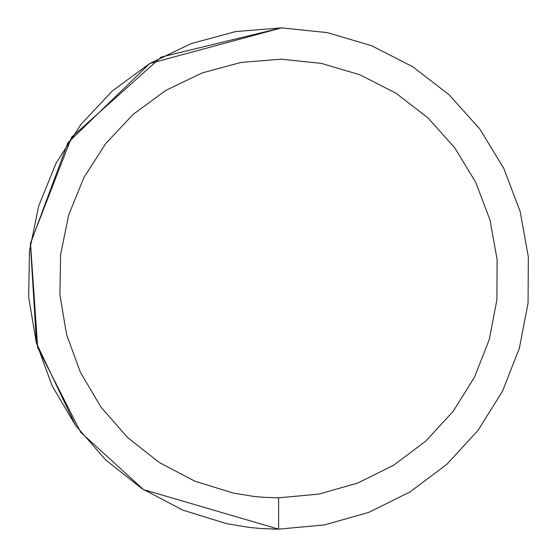 <?xml version="1.0" encoding="UTF-8"?>
<svg xmlns="http://www.w3.org/2000/svg" width="557" height="557" viewBox="0 0 557 557"><rect width="100%" height="100%" fill="white"/><g stroke="black" fill="none" stroke-linecap="round" stroke-linejoin="round"><path stroke-width="0.84" d="M278.618 497.819L318.771 494.115L357.559 483.121L393.688 465.206L425.917 440.991L453.175 411.282L474.536 377.082L489.269 339.547L496.886 299.951L497.123 259.639L489.979 219.952L475.692 182.25L454.742 147.8L427.839 117.771L395.895 93.165L359.982 74.833L321.326 63.38L281.222 59.195L241.028 62.426L202.107 72.96L165.777 90.436L133.255 114.276L105.649 143.657L83.884 177.606L68.706 214.953L60.622 254.458L59.905 294.771L66.582 334.534L80.424 372.403L100.963 407.097L127.504 437.454L159.156 462.428L194.846 481.192L233.369 493.098L253.282 496.35L263.336 497.283L278.618 497.819L278.618 529.15L324.501 524.917L368.838 512.349L410.126 491.88L446.965 464.204L478.115 430.248L502.525 391.16L519.361 348.271L528.064 303.022L528.342 256.944L520.175 211.59L503.841 168.499L479.897 129.127L449.151 94.808L412.646 66.694L371.603 45.737L327.425 32.647L281.591 27.871L235.66 31.561L191.183 43.599L149.659 63.575L112.486 90.812L80.939 124.399L56.069 163.187L38.718 205.881L29.479 251.026L28.658 297.097L36.289 342.541L52.107 385.82L75.578 425.471L105.921 460.159L142.091 488.705L182.877 510.142L226.901 523.754L249.668 527.472L261.149 528.537L278.618 529.15L324.501 524.917L278.618 529.15L272.672 529.08M281.591 27.871L149.736 63.526M149.659 63.575L67.877 142.808L30.384 243.778L36.504 343.363L75.578 425.471M281.452 27.864L161.168 57.072L71.588 137.21L30.489 243.047L37.681 347.596L80.695 432.288L143.49 489.603L278.618 529.15"/></g></svg>
